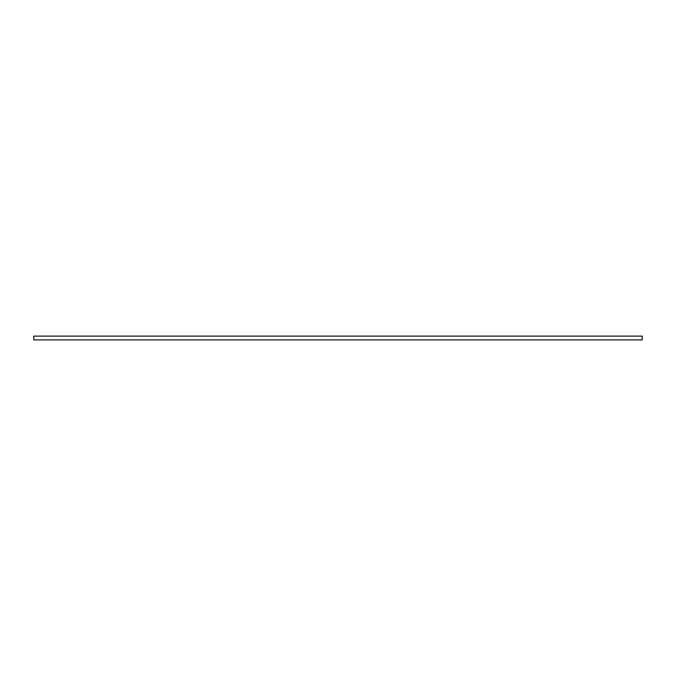 <?xml version="1.0" encoding="UTF-8"?>
<svg xmlns="http://www.w3.org/2000/svg" width="676" height="676" viewBox="0 0 676 676"><rect width="100%" height="100%" fill="white"/><g stroke="black" fill="none" stroke-linecap="round" stroke-linejoin="round"><path stroke-width="1.01" d="M33.8 336.107L642.2 336.107L642.2 339.893L33.8 339.893L33.8 336.107"/></g></svg>

